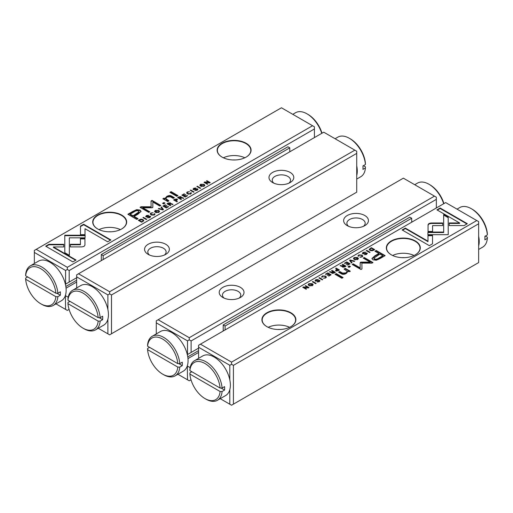 <?xml version="1.0" encoding="UTF-8"?>
<svg xmlns="http://www.w3.org/2000/svg" width="513" height="513" viewBox="0 0 513 513"><rect width="100%" height="100%" fill="white"/><g stroke="black" fill="none" stroke-linecap="round" stroke-linejoin="round"><path stroke-width="0.77" d="M163.448 209.618L161.505 206.912L160.973 207.22L162.679 209.464L158.857 208.438L158.305 208.759L162.903 209.932L163.448 209.618M85.12 235.223L64.779 235.217L64.811 252.697L69.345 255.314L69.313 237.84L85.055 237.84L85.12 235.223M64.773 237.84L64.773 235.691L85.107 235.691M64.779 235.223L64.779 235.691M69.313 235.223L69.313 235.691M45.676 246.189L72.865 261.893L76.071 260.04L53.39 246.945L63.753 246.945L63.753 244.329L48.908 244.329L45.676 246.189M84.042 246.394L84.946 245.176L84.94 238.43L80.406 238.43L80.413 244.284L70.332 244.303L70.332 246.92L81.952 246.9L84.042 246.394M154.144 213.959L153.913 214.748L151.579 214.562L150.828 213.716L151.22 213.196L153.124 212.754L150.918 212.966L150.2 213.85L151.066 214.87L154.298 214.966L154.689 213.645L154.144 213.959L154.336 214.729M155.029 214.126L154.689 213.645L154.964 214.37M174.888 199.185L173.606 199.923L176.927 201.84L177.415 201.551L175.959 200.711L176.51 200.397C177.492 199.852 177.658 199.39 177.004 199.018L174.888 199.185L174.888 199.621M177.395 199.499L177.004 199.018L177.318 199.749M146.744 219.263L143.428 217.345L142.935 217.634L146.25 219.545L146.744 219.263M185.212 197.056L187.54 195.709L187.142 195.485L185.308 196.543L184.18 195.889L185.898 194.895L185.501 194.671L183.789 195.665L182.775 195.081L184.571 194.042L184.18 193.818L181.897 195.139L185.212 197.056M155.356 210.401L154.56 211.369L155.394 212.363L158.78 212.382L159.575 211.414L158.748 210.426L155.356 210.401L155.388 210.856M178.934 196.845L177.639 197.595L180.954 199.512L181.442 199.23L179.948 198.364L180.563 198.005L183.558 198.012L181.127 197.486L181.018 196.646L178.934 196.845L179.165 197.197M181.127 197.755L181.018 196.646L181.269 197.325M193.831 189.707L194.113 188.444L195.889 188.008L193.792 188.207L193.337 189.554L197.088 189.143L196.768 189.996L194.805 190.445L197.178 190.214L197.947 189.348L197.556 188.822L193.645 188.97L193.85 189.72M197.088 189.143L197.287 189.9M193.003 189.092L193.337 189.554M80.477 226.098L80.477 234.672L85.011 234.672L85.011 228.721L107.666 241.803L110.872 239.949L83.677 224.252L80.477 226.098L80.477 226.573L83.677 224.726L83.677 224.252M281.445 107.775L36.218 249.35L67.325 267.311L312.552 125.73L281.445 107.775M97.682 228.952L97.682 228.952A16.98 9.805 180 0 1 97.682 215.088A16.98 9.805 180 0 1 121.696 215.088A16.98 9.805 180 0 1 121.696 228.952A16.98 9.805 180 0 1 97.682 228.952M222.097 157.119L222.097 157.119A16.98 9.805 180 0 1 222.097 143.255A16.98 9.805 180 0 1 246.112 143.255A16.98 9.805 180 0 1 246.112 157.119A16.98 9.805 180 0 1 222.097 157.119M133.027 211.305L127.872 214.274L136.766 219.41L138.035 218.679L134.117 216.415L138.048 214.145L141.075 211.369L139.978 210.067L136.676 209.663L133.027 211.305L133.027 211.779L136.676 210.138L139.978 210.542L141.043 211.612M194.068 191.939L190.746 190.028L190.259 190.31L193.574 192.228L194.068 191.939M143.762 220.532L142.999 219.564L140.94 219.115L138.318 220.295L141.639 222.212L143.762 220.507M152.823 207.361L152.861 202.039L159.78 206.04L160.793 205.45L152.053 200.403L151.04 200.987L151.13 206.803L141.056 206.752L140.036 207.342L148.776 212.388L149.79 211.805L142.858 207.803L151.874 207.778L152.823 207.233L152.585 207.65M190.541 192.946L190.317 193.728L187.982 193.548L187.226 192.702L187.623 192.176L189.528 191.734L187.316 191.945L186.604 192.837L187.469 193.856L190.695 193.952L191.093 192.625L190.541 192.946L190.733 193.715M191.432 193.106L191.093 192.625L191.368 193.356M168.283 202.994L166.988 203.744L170.303 205.662L170.797 205.38L169.296 204.514L169.918 204.155L172.907 204.161L170.483 203.635L170.374 202.789L168.283 202.994L168.52 203.347M170.483 203.905L170.374 202.789L170.617 203.475M200.641 184.257L199.846 185.219L200.679 186.219L204.065 186.232L204.86 185.27L204.033 184.282L200.641 184.257L200.673 184.712M200.66 188.136L197.338 186.219L196.851 186.501L200.166 188.418L200.66 188.136M166.27 207.989L168.591 206.649L168.2 206.418L166.366 207.476L165.237 206.829L166.949 205.835L166.558 205.61L164.846 206.598L163.833 206.014L165.628 204.982L165.237 204.758L162.954 206.072L166.27 207.989M207.355 184.27L207.81 184.007L204.995 182.384L209.637 182.955L210.24 182.602L206.919 180.691L206.476 180.948L209.182 182.506L204.732 181.955L204.033 182.359L207.355 184.27M176.786 196.306L177.973 195.62L171.105 191.65L169.912 192.343L176.786 196.306M146.506 217.031L146.789 215.768L148.565 215.325L146.468 215.531L146.013 216.877L149.764 216.467L149.443 217.313L147.481 217.769L149.854 217.531L150.623 216.666L150.232 216.146L146.32 216.294L146.526 217.044M149.764 216.467L149.963 217.217M145.679 216.409L146.013 216.877M163.589 203.924L164.981 203.122L163.936 202.52L162.55 203.321L163.589 203.924M164.487 199.66L167.732 201.532L168.944 200.833L165.731 198.512L167.058 197.005L170.496 196.832L173.189 198.384L174.375 197.697L171.541 196.062C170.175 195.267 168.559 195.402 166.706 196.473L164.936 198.576L164.032 198.14L162.839 198.826L164.487 199.66M164.936 198.505L164.936 199.05L166.706 196.947C168.559 195.876 170.175 195.742 171.541 196.537L173.965 197.935M69.191 300.926L69.191 301.798M55.981 303.863L65.581 309.403L65.401 295.424M76.655 277.745L65.401 284.247M65.581 284.138L65.581 270.473L34.352 252.441L34.352 263.528M314.418 137.58L314.418 128.962L69.191 270.543L69.191 282.06M66.049 288.184L76.655 282.06M65.581 295.738L68.203 297.245M69.075 309.397L67.325 310.41L65.581 309.403M314.418 128.962L314.418 126.807L312.552 125.73M67.325 267.311L67.325 269.466L69.191 270.543M34.352 252.441L34.352 250.427L36.218 249.35M65.581 270.473L67.325 269.466M232.883 159.966A9.151 5.284 180 0 1 235.326 159.966M223.392 157.792A16.717 9.651 180 0 1 244.816 157.792M246.016 157.177A16.717 9.651 0 0 0 250.819 150.405A16.717 9.651 0 0 0 234.108 140.754A16.717 9.651 0 0 0 217.39 150.405A16.717 9.651 0 0 0 222.193 157.177M108.467 231.799A9.151 5.284 180 0 1 110.904 231.799M98.977 229.625A16.717 9.651 180 0 1 120.401 229.625M121.6 229.003A16.717 9.651 0 0 0 126.403 222.238A16.717 9.651 0 0 0 109.686 212.587A16.717 9.651 0 0 0 92.975 222.238A16.717 9.651 0 0 0 97.778 229.003M80.477 234.672L80.477 226.573M85.011 229.196L85.011 234.672M83.677 224.726L110.462 240.187M195.286 190.592L195.286 190.118M197.037 189.117L197.883 189.592M193.074 189.316L193.792 188.207M196.768 190.47L197.088 189.618M128.282 214.511L133.027 211.779M134.117 216.415L134.117 216.89L137.625 218.916M139.068 211.811L139.068 212.286L136.868 214.126L133.091 216.3L130.18 214.62L130.18 214.145L133.091 215.826L139.068 211.811L138.427 211.067C137.304 210.381 135.81 210.683 133.951 211.965L130.18 214.145M133.091 216.3L133.091 215.826M190.669 190.547L193.657 192.176M190.746 190.503L190.746 190.028M180.441 196.921L181.018 197.114M178.049 197.832L178.934 197.319M179.544 198.602L180.544 196.973L179.268 197.139L178.543 198.031L179.948 198.371L179.948 198.839L181.031 199.467M181.955 197.883L183.558 198.486M180.544 197.447L180.262 198.191L180.262 197.717M180.762 197.704L180.544 196.973M178.543 197.556L179.544 198.127M138.728 220.532L139.17 220.276M142.101 219.673L143.762 221.007M143.101 220.571L142.479 219.859L139.876 219.821L139.17 220.224L139.17 220.699L141.716 222.167L143.101 220.571L142.749 221.571M139.17 220.224L141.729 221.699M151.046 201.455L152.053 200.878L160.383 205.687M152.053 200.878L152.053 200.403M140.447 207.579L141.056 207.226L151.13 207.278L151.13 206.803M141.056 207.226L141.056 206.752M142.858 207.803L142.858 208.278L149.379 212.042M190.733 193.305L191.093 193.1M190.317 194.203L190.541 193.414M187.226 192.702L188.56 194.286M186.649 193.074L187.335 192.413M157.715 210.49L159.524 211.651M154.605 211.606L155.356 210.875M158.902 211.529L158.203 210.728L155.715 210.619L155.202 211.247L158.389 212.164L158.902 211.529L158.664 212.44M156.394 212.76L155.202 211.247M187.142 195.94L187.142 195.485M185.308 196.998L185.308 196.543M182.775 195.081L182.775 195.556L184.18 195.908L184.18 196.364L185.296 197.005M185.501 195.126L185.501 194.671M183.789 196.139L183.789 195.665M184.18 194.273L184.18 193.818M182.307 195.376L182.775 195.1M143.345 217.871L146.333 219.5M143.428 217.82L143.428 217.345M169.79 203.071L170.374 203.263M167.398 203.982L168.283 203.469M168.892 204.751L169.893 203.122L168.617 203.289L167.898 204.18L169.296 204.52L169.296 204.988L170.387 205.617M171.31 204.033L172.907 204.636M169.893 203.597L169.611 204.334L169.611 203.86M170.111 203.853L169.893 203.122M167.898 203.706L168.892 204.277M176.414 199.281L177.004 199.486M174.016 200.16L174.478 199.89M175.549 200.949L176.491 199.32L175.189 199.448L174.478 200.333L175.549 200.949L175.959 200.711L175.959 201.186L177.004 201.789M176.728 200.076L176.491 199.32M174.478 199.858L175.549 200.474M154.336 214.325L154.689 214.12M153.913 215.223L154.144 214.434M150.828 213.716L152.156 215.306M150.245 214.088L150.918 212.966M80.406 238.904L84.94 238.904L84.946 245.188M84.94 238.904L84.94 238.43M70.332 246.92L70.332 244.778L80.413 244.759L80.413 244.284M70.332 244.778L70.332 244.303M46.087 246.426L48.908 244.797L48.908 244.329M53.39 246.945L53.39 247.42L75.661 260.277M48.908 244.797L63.753 244.797L63.753 246.945M69.313 238.314L69.345 255.314M161.223 207.547L163.205 209.759M161.505 207.387L161.505 206.912M162.679 209.875L162.679 209.464M158.857 208.9L158.857 208.438M203.001 184.347L204.815 185.507M199.89 185.456L200.641 184.731M204.193 185.379L203.488 184.577L201 184.468L200.487 185.103L203.674 186.014L204.193 185.379L203.95 186.296M201.68 186.61L200.487 185.103M197.261 186.738L200.25 188.374M197.338 186.694L197.338 186.219M168.2 206.874L168.2 206.418M166.366 207.938L166.366 207.476M163.833 206.014L163.833 206.489L165.237 206.848L166.353 207.945M166.558 206.059L166.558 205.61M164.846 207.072L164.846 206.598M165.237 205.206L165.237 204.758M163.365 206.309L163.833 206.04M204.995 182.384L204.995 182.859L207.399 184.244M206.886 181.185L209.83 182.84M206.919 181.166L206.919 180.691M209.182 182.897L209.182 182.506M204.443 182.596L204.995 182.455M204.732 182.423L204.732 181.955M170.322 192.58L171.105 192.125L177.562 195.857M171.105 192.125L171.105 191.65M147.962 217.91L147.962 217.435M149.713 216.441L150.559 216.909M145.75 216.64L146.468 215.531M149.443 217.788L149.764 216.941M162.961 203.558L163.936 202.994L164.564 203.36M163.936 202.994L163.936 202.52M165.731 198.512L166.302 199.781L168.533 201.07M163.294 199.038L164.032 198.614L164.936 199.05M164.032 198.614L164.032 198.14M349.552 260.283L351.495 262.989L352.027 262.682L350.321 260.437L354.143 261.463L354.695 261.143L350.097 259.969L349.552 260.283M427.88 234.678L448.221 234.685L448.189 217.204L443.655 214.588L443.687 232.062L427.945 232.062L427.88 234.678M448.227 232.062L448.227 234.678M467.324 223.706L440.135 208.009L436.929 209.862L459.61 222.956L449.247 222.956L449.247 225.573L464.092 225.573L467.324 223.706M428.958 223.508L428.054 224.726L428.06 231.466L432.594 231.466L432.587 225.617L442.668 225.598L442.668 222.975L431.048 222.995L428.958 223.508M358.856 255.942L359.087 255.153L361.421 255.339L362.172 256.186L361.78 256.705L359.876 257.148L362.082 256.936L362.8 256.051L361.934 255.025L358.702 254.935L358.311 256.256L358.664 255.641L358.664 256.115M357.971 255.775L358.311 256.256M338.112 270.717L339.394 269.979L336.073 268.062L335.585 268.344L337.041 269.184L336.49 269.505C335.508 270.05 335.342 270.505 335.996 270.883L338.112 270.717M335.605 270.396L335.996 270.883M366.256 250.639L369.572 252.55L370.065 252.268L366.75 250.35L366.256 250.639M327.788 272.845L325.46 274.192L325.858 274.417L327.692 273.358L328.82 274.013L327.102 275L327.499 275.231L329.211 274.237L330.225 274.821L328.429 275.853L328.82 276.084L331.103 274.763L327.788 272.845L327.788 273.32L330.693 275M357.644 259.495L358.44 258.533L357.606 257.532L354.22 257.52L353.425 258.481L354.252 259.475L357.644 259.495M334.066 273.051L335.361 272.3L332.046 270.389L331.558 270.672L333.052 271.537L331.353 272.127L329.974 271.589L329.442 271.89L331.873 272.416L331.982 273.256L334.066 273.051M331.731 273.051L331.873 272.416L331.982 273.256M319.169 280.662L318.887 281.451L317.162 281.926L319.208 281.688L319.663 280.348L315.912 280.758L316.232 279.906L318.195 279.457L315.822 279.688L315.053 280.553L315.444 281.073L319.169 280.662L319.355 281.406M315.912 281.233L315.713 280.476L315.963 281.259M319.997 280.81L319.663 280.348L319.926 281.06M432.523 243.803L432.523 235.23L427.989 235.23L427.989 241.181L405.334 228.099L402.128 229.952L429.323 245.65L432.523 243.803L432.523 235.704L427.989 235.704M231.555 362.127L476.782 220.545L445.675 202.59L200.448 344.172L231.555 362.127L231.555 364.281L233.421 365.359L233.421 404.148L478.648 262.573L478.648 223.783L233.421 365.359M415.318 240.95A16.98 9.805 180 0 1 415.318 254.814A16.98 9.805 180 0 1 391.304 254.814A16.98 9.805 180 0 1 391.304 240.95A16.98 9.805 180 0 1 415.318 240.95M290.903 312.783A16.98 9.805 180 0 1 290.903 326.646A16.98 9.805 180 0 1 266.888 326.646A16.98 9.805 180 0 1 266.888 312.783A16.98 9.805 180 0 1 290.903 312.783M379.973 258.597L385.128 255.621L376.234 250.491L374.965 251.223L378.883 253.48L374.952 255.75L371.925 258.526L373.022 259.828L376.324 260.232L379.973 258.597M318.932 277.956L322.254 279.874L322.741 279.591L319.426 277.674L318.932 277.956M373.65 250.197L374.682 249.607L371.361 247.689L369.238 249.369L370.001 250.338L372.06 250.786L373.65 250.197M352.617 264.682L353.22 264.336L360.139 268.331L360.177 262.669L360.139 267.857L353.22 263.862L352.207 264.451L360.947 269.498L361.96 268.915L361.87 263.098L371.944 263.15L372.964 262.56L364.224 257.513L363.21 258.097L370.142 262.098L361.126 262.124L360.177 262.669L360.415 262.252M322.459 276.956L322.683 276.167L325.018 276.353L325.774 277.2L325.377 277.725L323.472 278.161L325.684 277.95L326.396 277.065L325.531 276.045L322.305 275.949L321.907 277.27L322.267 276.661L322.267 277.135M321.568 276.789L321.907 277.27M344.717 266.901L346.012 266.157L342.697 264.24L342.203 264.522L343.704 265.388L343.082 265.747L340.093 265.74L342.517 266.266L342.626 267.106L344.717 266.901M342.383 266.901L342.517 266.266L342.626 267.106M312.359 285.645L313.154 284.677L312.321 283.683L308.935 283.663L308.14 284.632L308.967 285.619L312.359 285.645M312.34 281.765L315.662 283.683L316.149 283.394L312.834 281.483L312.34 281.765M346.73 261.912L344.409 263.252L344.8 263.483L346.634 262.425L347.763 263.073L346.051 264.067L346.442 264.291L348.154 263.304L349.167 263.881L347.372 264.92L347.763 265.144L350.046 263.823L346.73 261.912L346.73 262.387L349.635 264.06M305.645 285.632L305.19 285.895L308.005 287.517L303.363 286.947L302.76 287.293L306.081 289.21L306.524 288.954L303.818 287.395L308.268 287.947L308.967 287.543L305.645 285.632L305.645 286.1L308.557 287.78M336.214 273.596L335.027 274.282L341.895 278.245L343.088 277.559L336.214 273.596L336.214 274.07L342.678 277.796M366.494 253.345L366.211 254.134L364.486 254.602L366.532 254.371L366.987 253.024L363.236 253.435L363.557 252.582L365.519 252.133L363.146 252.37L362.377 253.23L362.768 253.755L366.494 253.345L366.68 254.082M363.236 253.909L363.037 253.153L363.287 253.935M367.321 253.486L366.987 253.024L367.25 253.736M349.411 265.978L348.019 266.779L349.064 267.376L350.45 266.574L349.411 265.978L350.039 266.811M348.513 270.242L345.268 268.37L344.056 269.069L347.269 271.39L345.942 272.89L342.504 273.07L339.811 271.518L338.625 272.204L341.459 273.839C342.825 274.635 344.441 274.5 346.294 273.429L348.064 271.326L348.968 271.762L350.161 271.076L348.513 270.242L348.513 270.717L350.161 271.55M220.212 398.678L229.811 404.225L229.811 389.63M229.811 379.883L229.811 365.288L198.582 347.256L198.582 358.343M233.421 404.148L231.555 405.225L229.811 404.225M198.582 347.256L198.582 345.249L200.448 344.172M478.648 223.783L478.648 221.622L476.782 220.545M229.811 365.288L231.555 364.281M277.674 329.487A9.151 5.284 180 0 1 280.117 329.487M268.184 327.32A16.717 9.651 180 0 1 289.608 327.32M290.807 326.698A16.717 9.651 0 0 0 295.61 319.926A16.717 9.651 0 0 0 290.717 313.103A16.717 9.651 0 0 0 272.499 311.013A16.717 9.651 0 0 0 262.181 319.926A16.717 9.651 0 0 0 266.984 326.698M402.096 257.661A9.151 5.284 180 0 1 404.533 257.661M392.599 255.487A16.717 9.651 180 0 1 414.023 255.487M415.222 254.865A16.717 9.651 0 0 0 420.025 248.093A16.717 9.651 0 0 0 415.132 241.27A16.717 9.651 0 0 0 396.915 239.18A16.717 9.651 0 0 0 386.597 248.093A16.717 9.651 0 0 0 391.4 254.865M402.538 230.19L405.334 228.574L427.989 241.655L427.989 241.181M405.334 228.574L405.334 228.099M315.117 280.784L315.97 280.079M318.887 281.926L319.169 281.137M317.605 282.073L317.605 281.611M318.599 280.669L319.663 280.823M375.375 251.46L376.234 250.966L384.718 255.859M371.957 258.764L374.952 256.224L378.883 253.954L378.883 253.48M382.82 255.756L382.82 256.231L379.049 258.411C377.19 259.693 375.696 259.988 374.573 259.309L373.932 258.565L373.932 258.09L374.573 258.834C375.696 259.52 377.19 259.219 379.049 257.936L382.82 255.756L379.909 254.076L373.932 258.09M376.234 250.966L376.234 250.491M319.342 278.193L319.426 277.674M319.426 278.149L322.331 279.829M331.969 270.909L334.951 272.538M329.962 272.063L331.353 272.602L332.578 272.281M332.456 273.403L332.238 272.666L334.457 272.345L333.456 271.768L332.738 272.185L332.559 273.455M334.457 272.345L333.835 273.179M332.046 270.864L332.046 270.389M333.052 272.005L333.052 271.537M329.974 272.063L329.974 271.589M373.83 250.1L373.83 249.677L371.271 248.202L374.272 249.844M369.238 249.844L370.251 248.805M370.899 250.697L369.899 249.331L370.521 250.036L373.124 250.081L373.83 249.677M371.361 248.164L371.361 247.689M371.271 248.202L369.899 249.331M360.177 263.143L361.126 262.592L370.142 262.573L370.142 262.098M360.139 268.331L360.139 267.857M353.22 264.336L353.22 263.862M361.87 263.098L361.954 268.915M363.621 258.334L364.224 257.988L372.553 262.797M364.224 257.988L364.224 257.513M361.126 262.592L361.126 262.124M321.632 277.02L322.433 276.353M325.665 277.963L325.774 277.2M323.992 278.335L323.992 277.86M324.44 276.084L326.351 277.302M353.476 258.719L354.336 257.93M356.606 257.616L358.395 258.77M355.285 259.879L354.098 258.372L354.797 259.174L357.285 259.283L357.798 258.648L354.611 257.738L354.098 258.372M357.798 258.648L357.612 259.52M328.82 274.461L328.82 274.013M330.225 275.269L330.225 274.821M366.667 250.876L366.75 250.35M366.75 250.825L369.655 252.505M342.613 264.759L345.602 266.394M340.613 265.914L342.004 266.452L343.229 266.132M343.107 267.254L342.889 266.516L345.102 266.196L344.108 265.619L343.389 266.035L343.21 267.305M345.102 266.196L344.48 267.029M342.697 264.714L342.697 264.24M343.704 265.856L343.704 265.388M340.619 265.914L340.619 265.439M335.996 268.581L338.984 270.216M335.682 270.627L336.701 269.857M336.509 271.05L336.272 270.3L337.81 270.454L338.522 270.043L337.451 269.421L336.74 269.832L336.586 271.095M336.073 268.536L336.073 268.062M337.041 269.658L337.041 269.184M338.522 270.479L338.522 270.043M358.036 256.006L358.831 255.339M362.069 256.942L362.172 256.186M360.395 257.321L360.395 256.846M360.844 255.07L362.755 256.282M428.054 225.201L428.958 223.982L431.048 223.469L442.668 223.45M432.587 225.617L432.594 231.466M437.339 210.099L440.135 208.483L466.913 223.944M440.135 208.483L440.135 208.009M449.247 225.573L449.247 223.431L459.61 223.431L459.61 222.956M427.893 234.678L427.945 232.062M448.221 232.536L448.189 217.204M443.655 215.062L448.189 217.679M427.945 232.536L443.687 232.536L443.687 232.062M349.795 260.617L350.097 259.969M350.321 260.437L351.777 262.829M308.185 284.869L309.05 284.08M311.32 283.76L313.11 284.914M309.999 286.03L308.807 284.516L309.512 285.318L312 285.433L312.513 284.798L309.326 283.881L308.807 284.516M312.513 284.798L312.327 285.664M312.75 282.003L312.834 281.483M312.834 281.958L315.739 283.631M347.763 263.528L347.763 263.073M349.167 264.336L349.167 263.881M308.005 287.915L308.005 287.517M303.17 287.53L303.818 287.479M303.363 287.421L303.363 286.947M303.818 287.395L303.818 287.87L306.114 289.191M335.438 274.519L336.214 274.07M362.441 253.46L363.294 252.762M366.211 254.608L366.494 253.82M364.929 254.756L364.929 254.288M365.916 253.345L366.987 253.499M348.436 267.017L349.411 266.452M344.467 269.306L345.268 268.844L348.513 270.717M345.268 268.844L345.268 268.37M339.035 272.441L339.811 271.993L342.504 273.544L345.942 273.365L347.269 271.39M339.811 271.993L339.811 271.518M103.158 259.552L103.158 255.602L289.781 147.853L287.915 146.776L101.292 254.525L101.292 260.63M289.781 147.853L289.781 151.803M103.158 255.602L101.292 254.525M225.085 329.949L225.085 325.999L411.708 218.249L411.708 222.2M411.708 218.249L409.842 217.172L223.219 324.921L225.085 325.999M223.219 324.921L223.219 331.026M107.884 309.486L107.884 294.892L76.655 276.866L76.655 287.947M98.284 328.288L107.884 333.828L107.884 319.233M111.494 333.758L356.721 192.176L356.721 153.387L111.494 294.969L111.494 333.758L109.628 334.835L107.884 333.828M148.193 254.377L148.193 254.377A12.402 7.163 180 0 1 148.193 244.252A12.402 7.163 180 0 1 165.737 244.252A12.402 7.163 180 0 1 165.737 254.377A12.402 7.163 180 0 1 148.193 254.377M272.615 182.551L272.615 182.551A12.402 7.163 180 0 1 272.615 172.419A12.402 7.163 180 0 1 290.153 172.419A12.402 7.163 180 0 1 290.153 182.551A12.402 7.163 180 0 1 272.615 182.551M109.628 291.73L354.855 150.155L323.748 132.194L78.521 273.775L109.628 291.73L109.628 293.891L111.494 294.969M356.721 153.387L356.721 151.232L354.855 150.155M76.655 276.866L76.655 274.853L78.521 273.775M107.884 294.892L109.628 293.891M273.936 183.212A9.151 5.284 180 0 1 272.236 180.14A9.151 5.284 180 0 1 277.879 175.26A9.151 5.284 180 0 1 287.851 176.408A9.151 5.284 180 0 1 290.531 180.14A9.151 5.284 180 0 1 288.825 183.212M149.52 255.044A9.151 5.284 180 0 1 147.815 251.973A9.151 5.284 180 0 1 153.464 247.093A9.151 5.284 180 0 1 163.435 248.241A9.151 5.284 180 0 1 166.116 251.973A9.151 5.284 180 0 1 164.41 255.044M436.345 207.977L436.345 199.358L191.118 340.94L191.118 352.45L187.508 354.534L187.508 340.869L156.279 322.837L156.279 333.918M177.908 374.259L187.508 379.8L187.328 365.814M191.118 352.45L198.582 348.141M191.118 371.322L191.118 372.194M364.807 215.518A12.402 7.163 180 0 1 364.807 225.649A12.402 7.163 180 0 1 347.263 225.649A12.402 7.163 180 0 1 347.263 215.518A12.402 7.163 180 0 1 364.807 215.518M240.385 287.351A12.402 7.163 180 0 1 240.385 297.482A12.402 7.163 180 0 1 222.847 297.482A12.402 7.163 180 0 1 222.847 287.351A12.402 7.163 180 0 1 240.385 287.351M403.372 178.165L158.145 319.746L189.252 337.708L434.479 196.126L403.372 178.165M187.508 366.128L190.131 367.641M198.582 352.45L187.976 358.574M156.279 322.837L156.279 320.824L158.145 319.746M189.252 337.708L189.252 339.863L191.118 340.94M436.345 199.358L436.345 197.204L434.479 196.126M191.003 379.793L189.252 380.806L187.508 379.8M187.508 340.869L189.252 339.863M224.175 298.143A9.151 5.284 180 0 1 222.469 295.071A9.151 5.284 180 0 1 228.118 290.191A9.151 5.284 180 0 1 238.083 291.339A9.151 5.284 180 0 1 240.764 295.071A9.151 5.284 180 0 1 239.064 298.143M348.59 226.31A9.151 5.284 180 0 1 346.884 223.245A9.151 5.284 180 0 1 352.534 218.358A9.151 5.284 180 0 1 362.505 219.506A9.151 5.284 180 0 1 365.185 223.245A9.151 5.284 180 0 1 363.48 226.31M321.754 133.348A22.873 13.203 -120 0 0 307.011 113.841A22.873 13.203 -120 0 0 295.578 112.706L292.788 114.322M307.011 113.841L308.012 114.418A21.469 12.395 60 0 1 321.997 133.207M365.423 164.513A22.873 13.203 -120 0 0 349.315 138.266L350.308 138.837A21.469 12.395 60 0 1 365.416 163.365L365.423 164.513L362.935 165.949A22.873 13.203 60 0 1 362.999 167.719A22.873 13.203 60 0 1 362.935 169.399L365.423 167.963L365.416 166.808L363.428 165.667M356.721 165.827A22.873 13.203 60 0 1 357.279 171.021A22.873 13.203 60 0 1 356.721 175.568M349.315 138.266A22.873 13.203 -120 0 0 337.881 137.131L335.092 138.741M356.721 179.082L360.754 176.748A22.873 13.203 -120 0 0 365.423 167.963M443.687 203.738A22.873 13.203 -120 0 0 428.945 184.238A22.873 13.203 -120 0 0 417.505 183.103L414.716 184.712M428.945 184.238L429.939 184.815A21.469 12.395 60 0 1 443.925 203.603M487.35 234.909A22.873 13.203 -120 0 0 471.242 208.663L472.242 209.233A21.469 12.395 60 0 1 487.344 233.761L487.35 234.909L484.862 236.346A22.873 13.203 60 0 1 484.932 238.109A22.873 13.203 60 0 1 484.862 239.795L487.35 238.359L487.344 237.205L485.362 236.057M478.648 236.224A22.873 13.203 60 0 1 479.206 241.418A22.873 13.203 60 0 1 478.648 245.964M471.242 208.663A22.873 13.203 -120 0 0 459.808 207.528L457.019 209.137M478.648 249.472L482.682 247.144A22.873 13.203 -120 0 0 487.35 238.359M27.638 276.943L25.65 278.091L25.656 279.239L55.866 296.681L57.86 296.687L60.348 295.251A22.873 13.203 -120 0 0 60.348 291.801L57.86 293.237L55.866 293.237A21.469 12.395 -120 0 0 40.758 268.709A21.469 12.395 -120 0 0 25.656 275.795L55.866 293.237M25.656 279.239A21.469 12.395 -120 0 0 40.758 303.767A21.469 12.395 -120 0 0 55.866 296.681M57.86 296.687A22.873 13.203 60 0 1 53.192 305.472L61.406 300.733A22.873 13.203 -120 0 0 61.406 274.32A22.873 13.203 -120 0 0 38.533 261.111L30.318 265.856A22.873 13.203 60 0 1 47.247 271.268A22.873 13.203 60 0 1 57.86 293.237M25.656 275.795L25.65 274.641A22.873 13.203 60 0 1 30.318 265.856M53.192 305.472A22.873 13.203 60 0 1 41.758 304.337L40.758 303.767M56.86 293.237L60.348 295.251M69.941 301.362L67.953 302.51L67.96 303.664L98.169 321.106L100.163 321.106L102.651 319.67A22.873 13.203 -120 0 0 102.651 316.226L100.163 317.662L98.169 317.656A21.469 12.395 -120 0 0 83.061 293.135A21.469 12.395 -120 0 0 67.96 300.214L98.169 317.656M67.96 303.664A21.469 12.395 -120 0 0 83.061 328.185A21.469 12.395 -120 0 0 98.169 321.106M100.163 321.106A22.873 13.203 60 0 1 95.495 329.897L103.703 325.152A22.873 13.203 -120 0 0 103.703 298.746A22.873 13.203 -120 0 0 80.83 285.536L72.622 290.275A22.873 13.203 60 0 1 89.551 295.693A22.873 13.203 60 0 1 100.163 317.662M67.96 300.214L67.953 299.066A22.873 13.203 60 0 1 72.622 290.275M95.495 329.897A22.873 13.203 60 0 1 84.055 328.762L83.061 328.185M99.163 317.662L102.651 319.67M149.572 347.333L147.577 348.487L147.584 349.635L177.793 367.077L179.787 367.084L182.275 365.647A22.873 13.203 -120 0 0 182.275 362.197L179.787 363.634L177.793 363.634A21.469 12.395 -120 0 0 162.692 339.106A21.469 12.395 -120 0 0 147.584 346.192L177.793 363.634M147.584 349.635A21.469 12.395 -120 0 0 162.692 374.163A21.469 12.395 -120 0 0 177.793 367.077M179.787 367.084A22.873 13.203 60 0 1 175.119 375.869L183.333 371.13A22.873 13.203 -120 0 0 183.333 344.717A22.873 13.203 -120 0 0 160.46 331.507L152.246 336.252A22.873 13.203 60 0 1 169.175 341.664A22.873 13.203 60 0 1 179.787 363.634M147.584 346.192L147.577 345.037A22.873 13.203 60 0 1 152.246 336.252M175.119 375.869A22.873 13.203 60 0 1 163.685 374.734L162.692 374.163M178.793 363.634L182.275 365.647M191.875 371.758L189.881 372.906L189.887 374.06L220.096 391.502L222.091 391.502L224.579 390.066A22.873 13.203 -120 0 0 224.579 386.622L222.091 388.059L220.096 388.052A21.469 12.395 -120 0 0 204.988 363.531A21.469 12.395 -120 0 0 189.887 370.61L220.096 388.052M189.887 374.06A21.469 12.395 -120 0 0 204.988 398.582A21.469 12.395 -120 0 0 220.096 391.502M222.091 391.502A22.873 13.203 60 0 1 217.422 400.294L225.637 395.549A22.873 13.203 -120 0 0 225.637 369.136A22.873 13.203 -120 0 0 202.763 355.932L194.549 360.671A22.873 13.203 60 0 1 211.478 366.083A22.873 13.203 60 0 1 222.091 388.059M189.887 370.61L189.881 369.463A22.873 13.203 60 0 1 194.549 360.671M217.422 400.294A22.873 13.203 60 0 1 205.989 399.159L204.988 398.582M221.097 388.052L224.579 390.066M76.655 280.239L65.837 286.485M196.768 190.419L196.768 189.996M197.556 189.297L197.556 188.822M195.389 189.406L195.389 188.976M136.676 210.138L136.676 209.663M139.978 210.542L139.978 210.067M136.868 214.126L136.868 213.652M182.153 197.941L182.153 197.467M140.94 219.487L140.94 219.115M139.35 220.122L139.35 219.699M142.999 220.039L142.999 219.564M142.518 221.706L142.518 221.244M190.317 194.138L190.317 193.728M187.982 194.017L187.982 193.548M187.316 192.42L187.316 191.945M158.389 212.574L158.389 212.164M171.502 204.091L171.502 203.616M153.913 215.159L153.913 214.748M151.579 215.037L151.579 214.562M69.313 239.02L69.313 238.545M203.674 186.424L203.674 186.014M149.443 217.743L149.443 217.313M150.232 216.621L150.232 216.146M148.065 216.723L148.065 216.294M166.302 199.781L166.302 199.307M171.541 196.537L171.541 196.062M166.706 196.947L166.706 196.473M315.822 280.162L315.822 279.688M318.887 281.855L318.887 281.451M318.599 280.598L318.599 280.194M317.528 280.957L317.528 280.528M374.952 256.224L374.952 255.75M374.573 259.309L374.573 258.834M379.049 258.411L379.049 257.936M332.437 272.365L332.437 271.89M331.353 272.531L331.353 272.127M333.732 273.224L333.732 272.762M370.2 248.837L370.2 248.363M370.521 250.511L370.521 250.036M373.124 250.479L373.124 250.081M322.305 276.424L322.305 275.949M325.377 278.11L325.377 277.725M325.531 276.52L325.531 276.045M354.22 257.994L354.22 257.52M357.285 259.681L357.285 259.283M343.082 266.221L343.082 265.747M342.004 266.382L342.004 265.978M344.383 267.074L344.383 266.613M336.49 269.979L336.49 269.505M337.81 270.877L337.81 270.454M358.702 255.403L358.702 254.935M361.78 257.09L361.78 256.705M361.934 255.5L361.934 255.025M431.048 223.469L431.048 222.995M308.935 284.138L308.935 283.663M312 285.824L312 285.433M363.146 252.838L363.146 252.37M366.211 254.531L366.211 254.134M365.916 253.281L365.916 252.871M364.852 253.634L364.852 253.204M345.942 273.365L345.942 272.89M342.504 273.544L342.504 273.07M198.582 350.635L187.764 356.881"/></g></svg>
